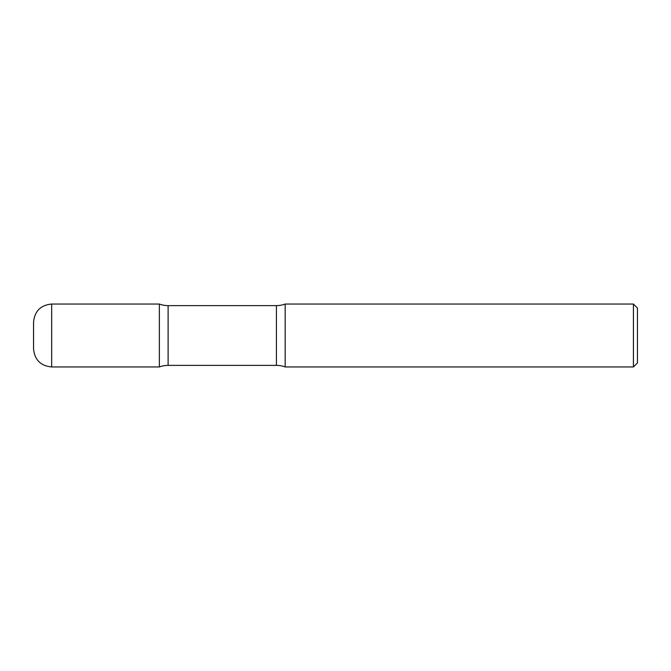<?xml version="1.0" encoding="UTF-8"?>
<svg xmlns="http://www.w3.org/2000/svg" width="671" height="671" viewBox="0 0 671 671"><rect width="100%" height="100%" fill="white"/><g stroke="black" fill="none" stroke-linecap="round" stroke-linejoin="round"><path stroke-width="0.5" stroke-dasharray="3.35 2.52" d="M159.363 366.953L159.363 304.047L159.363 366.953M285.175 366.953L285.175 304.047L285.175 366.953M633.424 366.953L633.424 304.047M637.45 362.927L637.45 308.073M51.667 366.953L51.667 304.047M168.119 305.615L168.119 365.376M276.418 305.615L276.418 365.376"/><path stroke-width="1.01" d="M33.55 322.164L33.55 348.836L33.55 322.164C34.624 311.159 40.663 305.12 51.667 304.047L51.667 366.953L159.363 366.953L159.363 304.047L159.363 366.953A25.163 25.163 0 0 1 168.119 365.376L168.119 305.615L276.418 305.615A25.163 25.163 0 0 0 285.175 304.047L285.175 366.953L285.175 304.047L633.424 304.047L633.424 366.953L285.175 366.953A25.163 25.163 0 0 0 276.418 365.376L168.119 365.376M633.424 304.047L637.45 308.073L637.45 362.927L633.424 366.953M51.667 304.047L159.363 304.047A25.163 25.163 0 0 0 168.119 305.615M276.418 365.376L276.418 305.615M51.667 366.953C40.663 365.88 34.624 359.841 33.55 348.836"/></g></svg>
